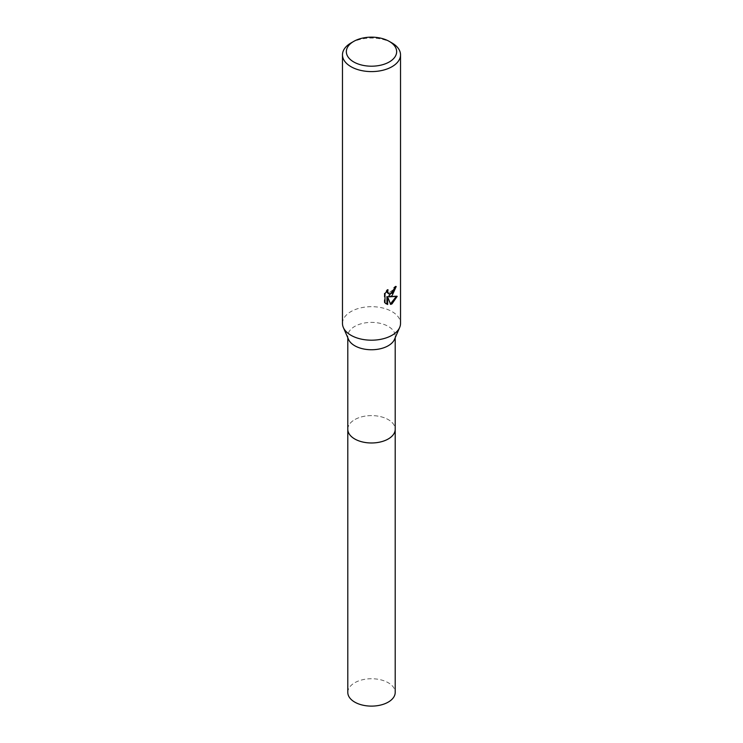 <?xml version="1.0" encoding="UTF-8"?>
<svg xmlns="http://www.w3.org/2000/svg" width="743" height="743" viewBox="0 0 743 743"><rect width="100%" height="100%" fill="white"/><g stroke="black" fill="none" stroke-linecap="round" stroke-linejoin="round"><path stroke-width="0.56" stroke-dasharray="3.71 2.79" d="M348.513 339.402A23.702 13.68 180 0 1 347.798 336.077A23.702 13.68 180 0 1 354.745 326.4A23.702 13.68 180 0 1 380.574 323.428A23.702 13.68 180 0 1 395.202 336.077A23.702 13.68 180 0 1 394.487 339.402M347.798 429.296A23.702 13.68 180 0 1 354.745 419.619A23.702 13.68 180 0 1 380.574 416.647A23.702 13.68 180 0 1 395.202 429.296M342.477 323.437A29.023 16.755 180 0 1 350.975 311.586A29.023 16.755 180 0 1 382.608 307.955A29.023 16.755 180 0 1 400.523 323.437M395.443 287.179L395.49 286.101A28.058 16.197 180 0 1 393.734 287.578L393.437 289.519L388.078 293.476M393.734 287.578L394.431 287.978M396.288 296.531L396.474 295.909L388.552 296.429M396.474 295.909L397.199 296.318M386.954 296.503L390.66 304.426M389.973 304.026L390.446 303.868M386.954 290.95L387.354 289.399L384.28 293.169L384.28 302.512L384.995 302.93M384.28 302.512L385.905 303.701M384.28 293.169L384.995 293.578M387.354 289.399L388.05 289.798M395.49 286.101L396.195 286.51M350.975 42.983A29.023 16.755 180 0 1 392.025 42.983M347.798 692.43A23.702 13.69 180 0 1 362.426 679.78A23.702 13.69 180 0 1 388.264 682.752A23.702 13.69 180 0 1 395.202 692.43M347.798 429.017A23.702 13.69 180 0 1 362.649 416.6A23.702 13.69 180 0 1 388.264 419.619A23.702 13.69 180 0 1 395.202 429.017M347.798 337.759L347.798 336.077M386.249 303.915L385.543 303.506M395.202 337.759L395.202 336.077"/><path stroke-width="1.11" d="M389.286 41.404L392.025 42.983A29.023 16.755 180 0 1 400.523 54.833L400.523 323.437A29.023 16.755 180 0 1 399.65 327.514L394.487 339.402A23.702 13.68 180 0 1 388.255 345.746A23.702 13.68 180 0 1 365.184 349.256A23.702 13.68 180 0 1 348.513 339.402L343.35 327.514A29.023 16.755 180 0 1 342.477 323.437L342.477 54.833A29.023 16.755 180 0 1 350.975 42.983L353.714 41.404A25.16 14.526 180 0 1 389.286 41.404A25.16 14.526 180 0 1 389.286 61.948A25.16 14.526 180 0 1 353.714 61.948A25.16 14.526 180 0 1 353.714 41.404L350.975 42.983M395.202 429.017A23.702 13.69 180 0 1 395.202 429.296A23.702 13.68 180 0 1 388.255 438.964A23.702 13.68 180 0 1 362.426 441.936A23.702 13.68 180 0 1 347.798 429.296A23.702 13.69 180 0 1 347.798 429.017M399.65 327.514A29.023 16.755 180 0 1 392.025 335.279A29.023 16.755 180 0 1 363.764 339.588A29.023 16.755 180 0 1 343.35 327.514M390.66 304.426L387.651 296.912L387.651 304.491L385.004 302.93L384.995 293.578L388.05 289.798L387.642 291.655L388.765 293.875L392.025 293.271L394.124 289.919L394.431 287.978A29.023 16.755 0 0 0 396.195 286.51L392.025 295.779L389.239 296.829L397.199 296.318L392.025 303.85L390.66 304.416M400.523 54.833A29.023 16.755 180 0 1 392.025 66.684A29.023 16.755 180 0 1 360.392 70.316A29.023 16.755 180 0 1 342.477 54.833M395.443 287.179L388.552 296.429L389.239 296.829M390.446 303.868L396.288 296.531M385.905 303.701L386.954 304.082L386.954 296.503L387.651 296.912M386.954 304.082L387.651 304.491M388.765 293.875L387.242 292.584L386.954 290.95M347.798 429.296A23.702 13.69 180 0 0 354.736 438.974A23.702 13.69 180 0 0 380.574 441.936A23.702 13.69 180 0 0 395.202 429.296L395.202 692.43A23.702 13.69 180 0 1 380.574 705.07A23.702 13.69 180 0 1 354.736 702.107A23.702 13.69 180 0 1 347.798 692.43L347.798 337.759M395.202 429.296L395.202 337.759"/></g></svg>
